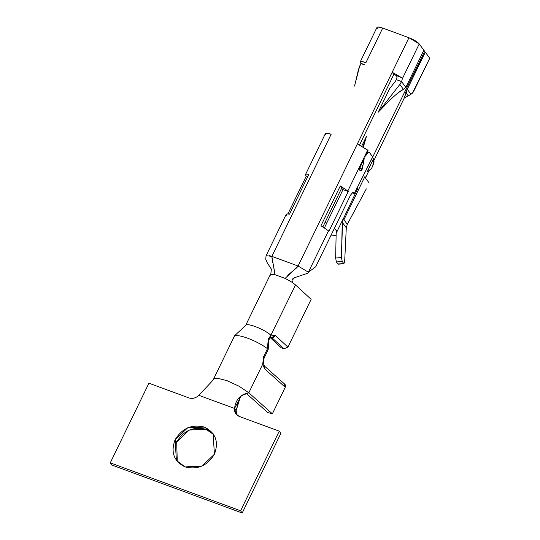 <?xml version="1.0" encoding="UTF-8"?>
<svg xmlns="http://www.w3.org/2000/svg" width="540" height="540" viewBox="0 0 540 540"><rect width="100%" height="100%" fill="white"/><g stroke="black" fill="none" stroke-linecap="round" stroke-linejoin="round"><path stroke-width="0.81" d="M270.122 337.183L270.864 335.232C264.296 328.954 244.377 321.631 245.572 325.931C244.87 321.773 263.729 328.718 270.864 335.232L295.535 284.965L292.68 282.616L285.147 278.397L274.954 274.651L270.783 274.273L270.074 275.596L270.783 274.273L271.377 269.163L267.287 262.865L271.377 269.163M245.612 325.492L270.135 274.982M292.019 280.287L294.563 277.695C292.093 278.667 291.465 280.307 292.68 282.616L295.535 284.965L270.864 335.232L270.635 336.589M270.284 337.102L271.708 337.507L270.284 337.102M270.864 335.232L268.211 339.322L268.88 340.065L268.211 339.322L270.864 335.232M213.536 379.114L216.972 378.121L226.976 380.639L239.315 386.343L248.812 392.803L262.683 364.23L263.615 356.69L267.482 348.725L268.211 339.322M269.892 337.325L281.246 347.78L283.952 348.773L271.708 337.507L283.952 348.773L287.942 347.112L275.353 335.522L273.746 337.203L271.708 337.507L275.353 335.522L287.942 347.112L283.952 348.773L281.246 347.78L269.892 337.325M311.141 299.329L287.942 347.112L311.141 299.329L295.535 284.965L311.141 299.329M270.986 274.489L274.954 274.651L273.578 265.687M272.45 262.798L271.87 256.365L266.125 255.697L267.017 255.285M266.078 255.798L265.721 259.173L267.293 262.872M269.041 255.508L271.87 256.365L331.162 134.258L325.998 133.225L325.404 133.589L305.552 174.467L306.146 174.103L308.826 174.359L289.494 214.178L286.814 213.921L286.22 214.286L266.112 255.697M286.531 215.366C285.633 213.941 286.619 213.543 289.494 214.178L308.826 174.359C305.951 173.725 304.965 174.123 305.87 175.547L305.552 174.467M360.146 170.728L359.06 169.243L364.21 158.625L362.293 169.081L359.971 168.224L362.293 169.081L361.125 170.708L360.146 170.728L362.293 169.081L362.961 165.53L361.179 164.876L362.961 165.53L364.21 158.625L359.06 169.243L360.389 170.917M360.362 166.55L359.971 168.224L359.127 169.337L360.322 166.631M325.721 134.669C324.756 132.86 326.572 132.725 331.162 134.258L271.87 256.365L298.087 266.011L357.379 143.903L367.673 150.107L347.827 190.984L340.295 185.942L341.773 187.954L322.934 226.746L341.773 187.954L340.295 185.942L320.956 225.754L340.295 185.942L347.827 190.984L348.233 191.538L342.988 189.607L341.631 188.244L342.988 189.607L348.233 191.538L328.894 231.356L328.489 230.803L328.894 231.356L348.233 191.538L347.827 190.984L367.673 150.107L357.379 143.903L298.087 266.011L308.381 272.214L328.489 230.803L320.956 225.754L328.489 230.803L308.381 272.214L298.087 266.011L285.147 278.397L290.061 281.043M292.68 282.616L291.992 280.766M307.719 273.247L294.563 277.695L307.719 273.247L308.894 271.721M393.802 74.439L359.627 144.821L393.802 74.439L401.963 77.848L392.182 72.239L393.802 74.439L392.182 72.239L401.963 77.848L393.802 74.439M338.243 264.175L336.386 261.954L335.637 258.039L336.17 232.976L335.637 258.039L336.386 261.954L342.225 261.461L341.476 257.546L335.637 258.039L341.476 257.546L342.225 261.461L343.771 263.567L344.635 262.096L346.288 227.819L342.232 222.284L341.476 257.546L342.562 220.118L342.232 222.284L346.288 227.819L344.635 262.096L343.771 263.567L337.865 263.972L343.771 263.567L342.225 261.461L336.386 261.954L337.865 263.972M337.021 231.343L336.204 231.039L336.163 232.963L337.021 231.343L336.17 232.976M372.803 156.863L354.011 194.096L353.308 192.49L352.667 192.53L350.534 195.095L315.725 266.78L350.534 195.095L352.796 192.483L354.011 194.096L372.668 156.911L369.698 152.861L372.728 156.931M366.329 188.858L347.288 224.316L346.288 227.819L347.288 224.316L343.94 219.753L342.65 220.253L343.251 218.693L342.562 220.118L343.94 219.753L347.288 224.316L366.329 188.858M367.544 171.929L367.079 172.091L373.741 158.375L367.079 172.091L371.493 168.541L372.782 165.888L373.741 158.375L374.051 161.987L372.782 165.888L371.493 168.541L368.03 172.085M367.673 150.107L368.077 150.66L365.425 156.128C367.106 152.888 368.53 151.801 369.698 152.861L367.754 152.894L365.425 156.128L368.077 150.66L367.673 150.107M367.497 151.848L369.698 152.861M377.278 28.492C376.312 26.683 378.128 26.541 382.718 28.08L365.958 62.586C361.368 61.054 359.559 61.189 360.518 62.998L364.797 64.976L360.923 63.551L360.207 61.918L361.105 61.506L365.958 62.586L382.718 28.08L377.865 27L376.961 27.412L360.207 61.918M405.257 97.376L404.116 98.267L406.134 93.042L408.24 95.904L405.257 97.376L408.24 95.904L406.134 93.042L407.282 89.303L410.933 94.284L408.24 95.904L412.378 93.218L410.933 94.284L407.282 89.303L404.116 98.26L405.257 97.376M413.525 91.665L412.378 93.218L429.745 58.253L413.525 91.665M397.062 76.862L396.475 75.83L397.062 76.862L396.374 79.657L397.062 76.862M390.062 100.042L378.189 112.232L389.651 88.628L395.3 81.378L389.651 88.628L378.189 112.232L399.83 84.449L378.189 112.232C390.346 99.171 398.756 91.544 403.421 89.336L399.83 84.449L401.605 81.614L402.307 78.793L401.963 77.848L402.307 78.793L419.236 43.929L423.866 50.24L419.229 43.929C417.521 41.884 414.092 39.818 408.942 37.726L419.236 43.929L402.307 78.793L401.605 81.614L396.374 79.657L395.3 81.378L396.374 79.657M396.367 79.67L401.612 81.601L405.837 87.365M382.718 28.08L408.942 37.726L392.182 72.239L408.942 37.726L382.718 28.08M425.297 52.191L407.282 89.303L425.297 52.191L429.745 58.253L423.866 50.24L405.844 87.352L423.866 50.24M357.379 143.903L392.182 72.239L357.379 143.903M296.825 267.698L287.678 275.339L296.825 267.698L298.087 266.011L271.87 256.365L274.954 274.651L285.14 278.397M363.42 146.779L366.39 136.532L362.995 146.536L366.39 136.532L361.84 145.901L366.39 136.532L363.433 146.792M306.275 176.101L307.719 176.634L306.275 176.101L287.921 213.894L306.275 176.101L305.87 175.547L306.275 176.101M342.988 189.607L324.513 227.644L342.988 189.607M234.738 335.624L234.266 336.44M259.754 343.764L260.118 343.973M284.243 383.974L285.262 387.261L285.498 385.202L284.972 384.365L264.371 365.999L263.399 363.326L262.683 364.23L264.661 368.894L285.262 387.261L264.661 368.894L264.371 365.999L264.897 366.829L264.661 368.894L262.683 364.23L263.399 363.326C263.264 361.496 263.567 359.586 264.31 357.608L263.615 356.69L264.31 357.608L268.178 349.643L267.482 348.725C256.608 340.403 236.56 333.059 234.239 336.494L229.142 346.97M267.752 412.54L246.281 393.397L267.752 412.54L272.369 413.809L267.752 412.54M285.262 387.261L272.369 413.809L285.262 387.261M267.482 348.725L263.615 356.69L262.683 364.23L248.812 392.803L272.369 413.809L248.812 392.803L239.315 386.343L226.976 380.639L216.972 378.121L213.584 379.026L213.435 379.782M228.683 347.915L234.792 335.543M229.054 347.146L234.225 336.508M271.181 335.117L275.353 335.522L271.181 335.117M270.797 336.987L270.196 337.149M213.584 379.026L211.646 381.679L198.801 395.3L234.529 408.449C235.683 399.499 240.442 394.288 248.812 392.803L241.36 395.726L234.529 408.449L198.801 395.3C195.804 398.135 192.476 398.993 188.811 397.886L148.925 383.204L110.255 462.841L240.584 510.793L279.248 431.163L239.362 416.488C235.892 414.97 234.279 412.29 234.529 408.449L236.142 410.65L239.341 398.682M175.088 439.763C182.169 428.22 191.943 423.995 204.417 427.093C215.663 432.722 218.997 441.774 214.421 454.241C207.34 465.784 197.559 470.009 185.085 466.911C173.84 461.282 170.505 452.23 175.088 439.763L176.701 441.97L189.297 430.009L206.037 429.3L213.853 434.68L206.037 429.3C193.563 426.202 183.782 430.421 176.701 441.97L175.088 439.763L176.418 460.451L185.085 466.911L201.825 466.195L214.421 454.241L213.084 433.546L204.417 427.093L187.684 427.808L175.088 439.763M240.536 396.346L236.142 410.65L234.529 408.449L235.899 413.903L239.362 416.488L279.248 431.163L240.584 510.793L110.255 462.841L148.925 383.204L188.811 397.886C192.483 399.04 195.811 398.183 198.801 395.3M111.875 465.048L110.255 462.841L111.875 465.048L242.197 513L240.584 510.793L242.197 513L280.868 433.364L279.248 431.163L280.868 433.364L242.197 513L111.875 465.048M236.81 414.929L236.142 410.65L236.81 414.929M177.269 461.525L176.701 441.97L177.269 461.525M365.026 176.317L343.94 219.753L365.026 176.317L365.243 177.667L369.164 183.013M308.381 272.214L315.725 266.78M359.66 66.15L360.923 63.551L358.546 69.262L354.55 86.083L359.66 66.15M405.608 92.421L423.677 55.202M398.156 92.819L403.421 89.336L399.83 84.449L401.605 81.614L405.844 87.352L403.421 89.336L405.844 87.352M336.116 235.447L331.108 235.103L336.116 235.447M342.65 220.253L357.683 188.649M325.141 222.21L326.707 223.135L325.141 222.21M372.762 156.944L424.71 51.266M337.088 231.37L334.3 228.521L337.088 231.37L342.562 220.111M268.171 349.643L268.88 340.058L270.041 337.23M338.175 264.175L344.081 263.776M234.765 335.583L245.646 325.424M229.034 347.193L213.543 379.087M241.36 395.726L239.173 399.053M404.163 98.219L374.193 159.935M368.287 172.098L365.445 177.95"/></g></svg>
